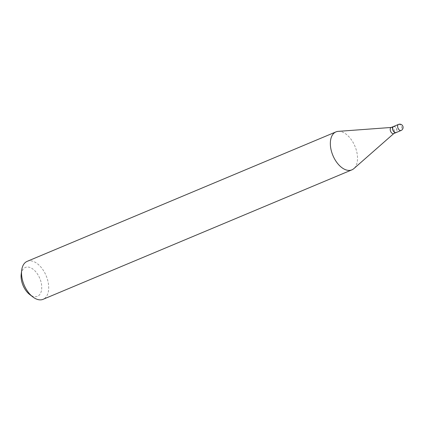 <?xml version="1.0" encoding="UTF-8"?>
<svg xmlns="http://www.w3.org/2000/svg" width="424" height="424" viewBox="0 0 424 424"><rect width="100%" height="100%" fill="white"/><g stroke="black" fill="none" stroke-linecap="round" stroke-linejoin="round"><path stroke-width="0.32" stroke-dasharray="2.12 1.59" d="M393.573 126.49A3.291 1.913 -112.7 0 1 396.578 128.721A3.291 1.913 -112.7 0 1 396.117 132.564M393.509 126.522A3.291 1.913 -112.7 0 1 395.089 126.924A3.291 1.913 -112.7 0 1 396.869 131.18A3.291 1.913 -112.7 0 1 396.053 132.59M391.14 127.513A3.291 1.913 -112.7 0 1 391.458 127.444A3.291 1.913 -112.7 0 1 394.135 129.823A3.291 1.913 -112.7 0 1 393.96 133.406A3.291 1.913 -112.7 0 1 393.684 133.587M393.599 126.659A3.127 1.818 -112.7 0 1 395.189 127.004A3.127 1.818 -112.7 0 1 396.885 131.048A3.127 1.818 -112.7 0 1 396.09 132.394A3.127 1.818 -112.7 0 1 393.196 130.295A3.127 1.818 -112.7 0 1 393.599 126.659M21.2 274.286A15.64 9.084 -112.7 0 1 25.175 267.549A15.64 9.084 -112.7 0 1 39.649 278.054A15.64 9.084 -112.7 0 1 37.651 296.233A15.64 9.084 -112.7 0 1 29.675 294.505M27.163 261.354A20.58 11.952 -112.7 0 1 46.052 275.499A20.58 11.952 -112.7 0 1 43.328 299.206A20.58 11.952 -112.7 0 1 43.078 299.317M338.225 131.361A20.58 11.952 -112.7 0 1 354.952 146.254A20.58 11.952 -112.7 0 1 353.849 168.619M398.639 124.375A3.291 1.913 -112.7 0 1 401.523 126.649A3.291 1.913 -112.7 0 1 401.104 130.475"/><path stroke-width="0.64" d="M401.104 130.475A3.291 1.913 -112.7 0 1 401.062 130.491L396.117 132.564A3.291 1.913 -112.7 0 1 393.112 130.338A3.291 1.913 -112.7 0 1 393.573 126.49L398.518 124.418A3.291 1.913 -112.7 0 1 398.639 124.375M396.053 132.59A3.291 1.913 -112.7 0 1 396.032 132.601A3.291 1.913 -112.7 0 1 395.995 132.617A3.291 1.913 -112.7 0 1 392.974 130.353A3.291 1.913 -112.7 0 1 393.408 126.559A3.291 1.913 -112.7 0 1 393.446 126.543A3.291 1.913 -112.7 0 1 393.509 126.522M393.684 133.587A3.291 1.913 -112.7 0 1 393.647 133.602A3.291 1.913 -112.7 0 1 390.621 131.339A3.291 1.913 -112.7 0 1 391.061 127.545A3.291 1.913 -112.7 0 1 391.098 127.529A3.291 1.913 -112.7 0 1 391.14 127.513M393.817 133.528L353.849 168.619A20.58 11.952 -112.7 0 1 352.137 169.743A20.58 11.952 -112.7 0 1 351.888 169.854L43.078 299.317A20.58 11.952 -112.7 0 1 32.839 296.933A20.58 11.952 -112.7 0 1 21.682 270.327A20.58 11.952 -112.7 0 1 26.919 261.465A20.58 11.952 -112.7 0 1 27.163 261.354L335.972 131.891A20.58 11.952 -112.7 0 1 338.225 131.361L391.267 127.454M351.888 169.854A20.58 11.952 -112.7 0 1 332.999 155.709A20.58 11.952 -112.7 0 1 335.723 132.002A20.58 11.952 -112.7 0 1 335.972 131.891M32.839 296.933L29.675 294.505A15.64 9.084 -112.7 0 1 21.2 274.286L21.682 270.327M401.062 130.491A3.291 1.913 -112.7 0 1 398.056 128.265A3.291 1.913 -112.7 0 1 398.475 124.433A3.291 1.913 -112.7 0 1 398.518 124.418A3.291 3.291 0 0 1 402.8 126.124A3.291 3.291 0 0 1 401.062 130.491M393.446 126.543L391.098 127.529M395.995 132.617L393.647 133.602"/></g></svg>
